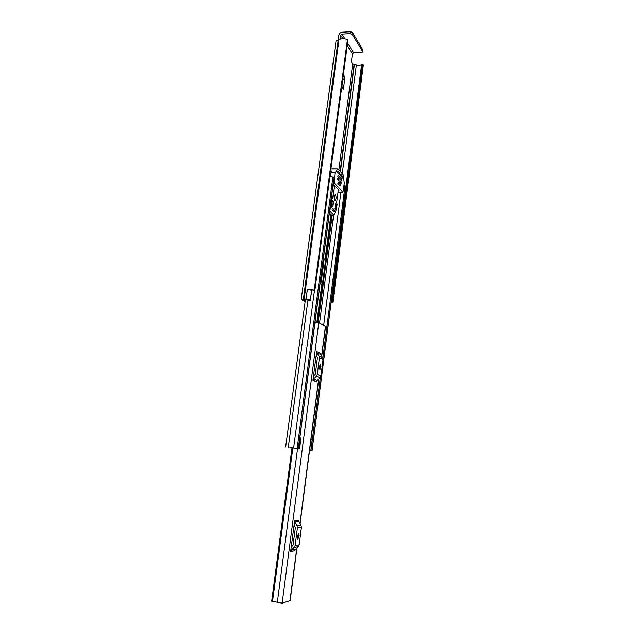 <?xml version="1.0" encoding="UTF-8"?>
<svg xmlns="http://www.w3.org/2000/svg" width="635" height="635" viewBox="0 0 635 635"><rect width="100%" height="100%" fill="white"/><g stroke="black" fill="none" stroke-linecap="round" stroke-linejoin="round"><path stroke-width="0.95" d="M340.519 96.377L340.709 94.932M305.086 301.855L301.196 299.434L306.046 299.006L310.197 299.839L310.38 300.792L308.261 300.514L308.197 299.712L306.84 299.49L303.316 299.72L305.213 300.895M344.9 38.798L341.932 34.068L350.29 33.623L350.536 31.758L342.186 32.202C340.344 32.48 339.217 33.512 338.796 35.298L338.185 39.862M342.916 78.248L341.924 86.376M342.876 79.177L344.757 78.899L343.392 89.241L343.122 88.082M343.376 74.755L344.416 76.271L343.154 76.462M344.757 78.899L344.416 76.271M347.234 45.569L352.433 53.816L351.544 60.65L351.806 62.714L352.687 64.087L356.386 64.826C358.838 65.476 360.593 65.318 361.648 64.333L362.577 64.254L363.284 65M340.177 39.06L340.693 35.195L342.868 38.648M310.38 300.792L311.483 290.179L307.372 289.346L306.07 299.029M314.873 290.266L314.269 289.981L347.432 39.505L347.964 40.061L314.873 290.266L310.142 289.711M331.168 302.252L332.938 301.974L332.057 301.665L362.577 64.254M314.269 289.981L307.665 289.362M347.432 39.505C343.94 38.314 341.122 38.378 338.971 39.703L336.034 40.981L301.196 299.426M306.046 299.006L307.356 289.171M362.387 64.214L332.057 301.665M352.433 53.816L353.631 52.737L347.567 43.061M341.932 34.068L340.693 35.195M350.536 31.758L352.473 32.441L362.974 50.046L362.744 51.848L361.688 52.372L353.631 52.737M362.744 51.848L362.91 49.8M352.473 32.441L352.227 34.306L362.68 51.602M352.227 34.306L350.29 33.623M331.859 301.625L331.256 301.585M296.958 547.981L290.163 600.599L282.138 603.163L271.764 601.234M321.731 356.219L325.572 326.461L318.786 322.636L315.063 321.969M290.632 551.49L291.243 550.22L295.354 549.553L294.743 550.807L290.632 551.49L294.656 520.589L298.704 520.287L298.966 521.668L294.926 521.994L294.656 520.589M312.928 380.397L313.523 379.182L317.23 380.54L316.651 381.738L312.928 380.397L316.69 351.48L320.35 353.155L320.611 354.417L316.96 352.766L316.69 351.48M313.952 330.398L315.317 321.985M291.187 547.211L293.068 545.092L295.362 527.455L294.108 524.827M299.141 535.4L298.744 533.344L297.648 535.583L297.815 539.369L299.141 535.4L297.712 535.162M291.243 550.22L294.18 547.346L295.108 545.449L297.394 527.788L296.99 525.685L301.014 525.312L298.966 521.668M301.014 525.312L301.411 527.399L297.394 527.788M295.108 545.449L299.164 544.838L301.411 527.399M299.164 544.838L298.26 546.711L294.18 547.346M295.354 549.553L298.26 546.711M296.99 525.685L294.926 521.994M313.444 376.396L315.27 374.309L317.413 357.799L316.174 355.449M320.945 366.458L320.461 364.141L319.595 365.895L319.873 369.824L320.945 366.458L319.54 366.324M313.523 379.182L316.373 376.325L317.262 374.499L319.405 357.973L319 356.052L322.636 357.672L320.611 354.417M322.636 357.672L323.032 359.577L319.405 357.973M317.262 374.499L320.929 375.912L323.032 359.577M320.929 375.912L320.056 377.714L316.373 376.325M317.23 380.54L320.056 377.714M319 356.052L316.96 352.766M317.024 322.175L322.199 282.654L320.405 281.329M323.445 258.167L325.215 259.636L323.501 260.366L323.866 261.93L321.247 281.908M289.83 447.5L299.68 448.786L289.83 447.492M343.551 188.976L345.543 190.564L312.087 450.525L309.594 450.183L310.324 450.286L309.594 450.183L310.999 439.714L312.174 439.896L310.825 450.342L309.594 450.175M329.938 176.363L332.907 176.959L333.954 178.197L298.418 448.612M344.083 184.864L344.622 185.634M330.724 170.402L331.248 171.188M309.594 450.199L312.087 450.525M299.458 448.747L300.879 437.944L300.172 437.84L298.752 448.659M300.879 437.944L299.68 448.786M310.825 450.342L309.642 450.175M332.28 208.09L332.065 209.709L334.193 211.749L334.407 210.129M340.368 185.888L340.582 184.245L338.511 182.023L338.296 183.674L339.908 185.88M334.05 198.795L334.097 196.437M334.677 200.644L335.002 200.803C336.288 199.311 336.439 197.255 335.463 194.635L335.129 194.469C333.843 195.969 333.692 198.025 334.677 200.644M334.28 199.906L334.375 195.334M339.431 174.45L339.916 173.704L338.749 173.696M337.844 171.109L337.502 172.323L339.82 174.45M335.058 173.022L337.891 168.942L343.114 174.712L344.313 183.102L342.956 192.159L334.058 182.832L335.058 173.022L331.065 172.99M341.138 176.324L342.678 176.339L340.773 174.252L340.622 175.76L342.773 178.102L342.749 176.538L341.32 176.53M338.59 180.792L339.09 180.046L337.891 180.038M337.439 179.53L339.019 179.546L337.669 178.078L337.471 179.586L338.995 180.8M340.9 183.277L341.392 182.539L340.201 182.523M339.757 182.023L341.32 182.039L339.995 180.602L339.796 182.086L341.297 183.285M341.289 180.308L341.781 179.57L340.606 179.562M340.138 179.054L341.709 179.07L338.058 175.077L337.86 176.578L341.686 180.316M338.288 173.188L339.844 173.196L339.916 173.704M333.002 185.42L334.407 185.444L332.676 198.652L332.089 198.541L331.803 199.239L331.375 206.367L330.256 206.335M329.795 209.844L331.279 207.121L335.78 211.455L337.161 204.541L336.653 202.605L338.352 189.563L334.407 185.444M339.019 179.546L339.09 180.046M341.32 182.039L341.392 182.539M341.709 179.07L341.781 179.57M339.844 173.196L337.939 171.093M331.327 215.4L329.279 213.765M331.375 206.367L331.279 207.121M329.644 211.018L333.812 214.955L335.78 211.455M333.812 214.955L331.018 215.392M336.59 204.66L335.486 203.565L334.804 208.82L335.542 209.534L336.59 204.66L335.344 204.629M332.232 200.358L331.922 206.034L332.676 206.764L333.367 201.47L332.232 200.358M337.868 183.666L339.9 185.936M332.176 201.446L333.367 201.47M341.765 86.939L343.392 89.241M352.687 64.087L338.86 169.966M311.666 290.393L310.38 300.045M356.386 64.826L342.249 173.744M361.648 64.333L345.432 190.341L361.656 64.326M354.378 64.548L340.423 171.704M354.068 64.556L340.146 171.402M338.971 39.703L304.157 299.18M338.526 39.846L303.697 299.196M338.201 39.862L303.363 299.172M325.438 326.319L321.604 356.013M318.611 379.159L299.966 523.446M296.775 548.164L289.981 600.726M318.786 322.636L282.138 603.163M292.854 447.897L272.478 601.631M297.553 448.508L277.281 602.559M271.915 601.52L292.298 447.826M292.116 447.802L271.74 601.432M298.918 537.123L297.482 536.877M320.738 368.07L319.349 367.935M322.064 282.472L316.865 322.143M331.422 215.463L317.444 322.247M330.867 215.249L325.08 259.421M314.468 290.385L293.616 447.969M307.999 299.633L288.306 447.27M345.464 190.373L311.976 450.509M340.924 192.127L323.659 325.334M344.583 189.428L322.842 358.069M320.35 377.365L310.944 450.358M333.613 215.154L319.54 323.056M332.184 215.487L318.206 322.421M331.827 215.479L317.841 322.334M332.907 176.959L297.164 448.437M333.859 177.983L298.291 448.588M330.573 176.316L331.272 170.998M344.17 189.174L344.646 185.468M323.144 260.469L323.628 260.493M323.866 261.93L322.953 261.882M335.201 172.569L331.129 172.537M342.233 177.538L342.892 177.538M333.343 182.824L334.058 182.832M333.899 181.808L333.478 181.8M342.876 192.119L338.026 192.04M330.914 168.973L337.78 169.013M332.676 198.652L332.232 198.644M332.01 198.58L331.279 198.564M331.192 199.231L331.803 199.239M331.875 215.408L329.374 213.066M363.371 64.841L332.938 301.974M343.138 88.106L341.852 86.281M291.997 447.786L271.629 601.313M318.794 378.976L300.101 523.684M331.01 215.384L325.215 259.636M305.379 299.664L285.655 446.929M331.319 171.101L330.629 176.316M344.678 185.555L344.21 189.19M342.956 192.159L338.026 192.08M337.891 168.942L330.922 168.902M332.089 198.541L331.279 198.525M332.454 215.495L331.176 215.463"/></g></svg>

